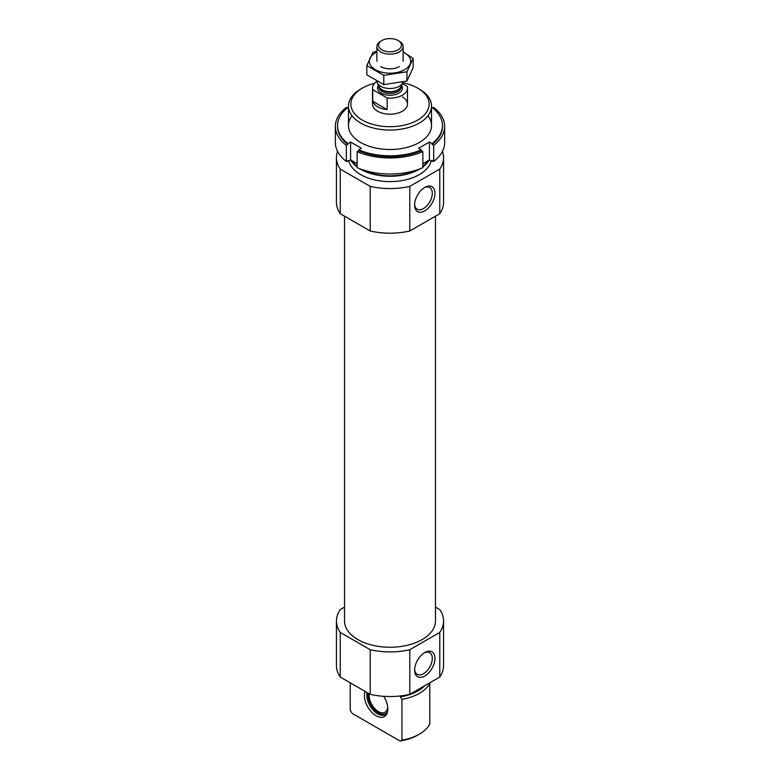 <?xml version="1.0" encoding="UTF-8"?>
<svg xmlns="http://www.w3.org/2000/svg" width="780" height="780" viewBox="0 0 780 780"><rect width="100%" height="100%" fill="white"/><g stroke="black" fill="none" stroke-linecap="round" stroke-linejoin="round"><path stroke-width="1.17" d="M429.546 682.939L429.78 683.319A41.535 23.975 180 0 1 401.953 699.377L400.335 696.813A39.536 22.825 180 0 0 424.642 685.776M350.22 682.812L350.22 710.297L352.17 713.388L400.003 741L401.953 740.161L401.953 699.377M429.78 683.319L429.78 724.093A41.535 23.975 180 0 1 419.367 734.155A41.535 23.975 180 0 1 401.953 740.161M419.367 734.155L417.671 735.13A39.127 22.591 180 0 1 400.003 741M435.464 607.084L439.764 609.57A53.557 30.917 180 0 1 443.557 620.997L443.557 665.613A53.557 30.917 180 0 1 439.764 677.04L409.793 694.346A53.557 30.917 180 0 1 370.207 694.346L340.236 677.04A53.557 30.917 180 0 1 336.443 665.613L336.443 620.997A53.557 30.917 180 0 1 340.236 609.57L344.536 607.084M435.464 216.177L435.464 620.997A45.464 26.247 180 0 1 390 647.244A45.464 26.247 180 0 1 344.536 620.997L344.536 216.177M443.557 620.997A53.557 30.917 180 0 1 439.764 632.424L409.793 649.721A53.557 30.917 180 0 1 370.207 649.721L340.236 632.424A53.557 30.917 180 0 1 336.443 620.997M402.743 82.748A39.127 22.591 180 0 1 417.671 88.13L417.671 88.13A39.127 22.591 180 0 1 417.671 120.081A39.127 22.591 180 0 1 362.329 120.081A39.127 22.591 180 0 1 362.329 88.13A39.127 22.591 180 0 1 374.507 83.362M402.363 96.964A17.492 10.101 180 0 1 407.491 104.101A17.492 10.101 180 0 1 390 114.202A17.492 10.101 180 0 1 372.508 104.101L372.508 88.042A17.492 10.101 180 0 1 376.906 81.354M419.367 89.115L417.671 88.13L419.367 89.115A41.535 23.975 180 0 1 431.535 106.07A41.535 23.975 180 0 1 390 130.046A41.535 23.975 180 0 1 348.465 106.07A41.535 23.975 180 0 1 360.633 89.115L362.329 88.13M429.39 159.89A41.535 23.975 180 0 1 422.848 166.969M420.118 168.802A41.535 23.975 180 0 1 359.882 168.802M357.152 166.969A41.535 23.975 180 0 1 350.61 159.89M431.155 160.885A41.535 23.975 180 0 1 390 181.623A41.535 23.975 180 0 1 348.845 160.885M442.435 151.359A53.557 30.917 180 0 1 443.557 157.648L443.557 202.274A53.557 30.917 180 0 1 439.764 213.701L409.793 230.997A53.557 30.917 180 0 1 370.207 230.997L370.207 186.381L340.236 169.075A53.557 30.917 180 0 1 336.443 157.648A53.557 30.917 180 0 1 337.565 151.359M370.207 230.997L340.236 213.701L340.236 169.075M340.236 213.701A53.557 30.917 180 0 1 336.443 202.274L336.443 157.648M443.557 157.648A53.557 30.917 180 0 1 439.764 169.075L409.793 186.381A53.557 30.917 180 0 1 370.207 186.381M439.764 213.701L439.764 169.075M414.609 205.013A14.381 8.307 120 0 0 424.778 210.883A14.381 8.307 120 0 0 434.947 193.274A14.381 8.307 120 0 0 424.778 187.405A14.381 8.307 120 0 0 414.609 205.013M409.793 230.997L409.793 186.381M370.207 649.721L370.207 694.346M340.236 632.424L340.236 677.04M414.609 670.147A14.381 8.307 120 0 0 424.778 676.016A14.381 8.307 120 0 0 434.947 658.408A14.381 8.307 120 0 0 424.778 652.538A14.381 8.307 120 0 0 414.609 670.147M439.764 632.424L439.764 677.04M409.793 649.721L409.793 694.346M365.03 691.363A16.565 9.565 -120 0 0 376.087 715.728A16.565 9.565 -120 0 0 387.026 713.349A16.565 9.565 -120 0 0 383.702 696.325M387.348 712.413A15.298 8.834 60 0 1 385.281 714.568A15.298 8.834 60 0 1 377.637 713.807A15.298 8.834 60 0 1 367.068 692.533M386.022 714.051A15.298 8.834 60 0 1 383.038 714.324L382.112 714.197A14.674 8.473 60 0 1 368.15 693.157M387.485 711.906A14.674 8.473 60 0 1 382.112 714.197M387.67 706.836A13.114 7.576 60 0 1 384.969 712.228A13.114 7.576 60 0 1 374.156 707.928A13.114 7.576 60 0 1 369.262 693.8M414.628 204.214A12.509 7.225 120 0 0 417.202 209.216A12.509 7.225 120 0 0 429.712 201.991A12.509 7.225 120 0 0 429.712 187.551A12.509 7.225 120 0 0 424.096 187.824M414.628 669.347A12.509 7.225 120 0 0 417.202 674.349A12.509 7.225 120 0 0 429.712 667.124A12.509 7.225 120 0 0 429.712 652.675A12.509 7.225 120 0 0 424.096 652.957M444.649 142.477A54.649 31.551 180 0 1 433.67 161.441L433.67 145.382A54.649 31.551 180 0 0 444.649 126.418L444.649 142.477M432.764 107.971L433.67 107.445A54.649 31.551 180 0 1 444.649 126.418M422.848 167.69A54.649 31.551 180 0 1 357.152 167.69L357.152 151.632A54.649 31.551 180 0 0 422.848 151.632L422.848 167.69M431.535 107.786L432.11 107.455A52.465 30.293 180 0 1 442.465 125.522L442.465 126.418A52.465 30.293 180 0 1 432.11 144.476L433.67 145.382M442.465 125.522A52.465 30.293 180 0 1 432.11 143.588L432.11 144.476M348.465 107.786L347.89 107.455A52.465 30.293 180 0 0 337.535 125.522A52.465 30.293 180 0 0 347.89 143.588L350.581 142.028L361.403 148.278L358.712 149.838A52.465 30.293 180 0 0 421.288 149.838L421.288 150.725A52.465 30.293 180 0 1 358.712 150.725L357.152 151.632M358.712 149.838L358.712 150.725M422.848 151.632L421.288 150.725M433.67 161.441L432.11 160.543L432.11 161.431A52.465 30.293 180 0 0 432.764 160.914M335.351 126.418L335.351 142.477A54.649 31.551 180 0 0 346.33 161.441L346.33 145.382A54.649 31.551 180 0 1 335.351 126.418A54.649 31.551 180 0 1 346.33 107.445L347.236 107.971M346.33 161.441L347.89 160.543L347.89 161.431A52.465 30.293 180 0 1 347.236 160.914M422.848 163.673L429.419 159.88L432.11 161.431M347.89 161.431L350.581 159.88L357.152 163.673M421.288 149.838L418.597 148.278L429.419 142.028L432.11 143.588M427.966 115.791A41.535 23.975 180 0 1 413.507 145.294A41.535 23.975 180 0 1 360.633 142.477A41.535 23.975 180 0 1 352.034 115.791M347.89 143.588L347.89 144.476A52.465 30.293 180 0 1 337.535 126.418L337.535 125.522M346.33 145.382L347.89 144.476M350.581 142.028L350.581 159.88M429.419 142.028L429.419 159.88M402.363 83.577L407.257 86.404A17.492 10.101 180 0 1 407.491 88.042A17.492 10.101 180 0 1 387.163 98.007L372.743 89.68A17.492 10.101 180 0 1 372.508 88.042M372.743 101.283A17.492 10.101 0 0 0 377.637 106.782A17.492 10.101 0 0 0 387.163 109.6L372.743 101.283L372.743 89.68M387.163 98.007L387.163 109.6M381.907 49.871A11.437 6.601 180 0 1 381.907 40.531A11.437 6.601 180 0 1 398.093 40.531A11.437 6.601 180 0 1 398.093 49.871A11.437 6.601 180 0 1 381.907 49.871M398.093 40.531L399.272 41.213A13.114 7.576 180 0 1 403.114 46.576A13.114 7.576 180 0 1 395.021 53.566A13.114 7.576 180 0 1 380.728 51.928A13.114 7.576 180 0 1 376.886 46.576A13.114 7.576 180 0 1 380.728 41.213L381.907 40.531M402.977 82.037A13.114 7.576 180 0 1 402.675 82.894A13.114 7.576 180 0 1 393.403 88.257A13.114 7.576 180 0 1 380.728 86.307A13.114 7.576 180 0 1 377.325 82.894A13.114 7.576 180 0 1 376.896 81.315M413.166 58.412L413.166 67.665L406.955 81.042L383.789 84.62L366.834 74.831L366.834 65.579L383.789 75.367L406.955 71.779L413.166 58.412L403.114 51.938M383.789 84.62L383.789 75.367M406.955 81.042L406.955 71.779M376.886 51.236L373.045 52.201L366.834 65.579M399.272 66.622L399.272 66.622A13.114 7.576 0 0 1 380.728 66.622M376.886 52.055A20.66 11.924 0 0 0 374.702 69.284A20.66 11.924 0 0 0 404.606 69.703A20.66 11.924 0 0 0 403.114 52.055M428.132 160.621A40.765 23.537 180 0 1 422.848 166.228M417.115 169.874A40.765 23.537 180 0 1 362.885 169.874M357.152 166.228A40.765 23.537 180 0 1 351.868 160.621M401.544 85.342A12.46 7.196 180 0 1 396.883 94.039A12.46 7.196 180 0 1 381.186 93.122A12.46 7.196 180 0 1 378.456 85.342M402.675 82.894L400.852 86.853A11.232 6.484 180 0 1 392.915 91.445A11.232 6.484 180 0 1 382.063 89.768A11.232 6.484 180 0 1 379.148 86.853L377.325 82.894M401.047 86.434A11.144 6.435 180 0 1 393.549 91.65A11.144 6.435 180 0 1 382.112 90.1A11.144 6.435 180 0 1 378.953 86.434M401.144 86.21L401.144 86.97A11.144 6.435 180 0 1 394.27 92.917A11.144 6.435 180 0 1 382.112 91.523A11.144 6.435 180 0 1 378.856 86.97L378.856 86.21M348.465 106.07L348.465 125.522M431.535 106.07L431.535 125.522M407.491 88.042L407.491 104.101M376.886 46.576L376.886 61.269M403.114 46.576L403.114 61.269"/></g></svg>
